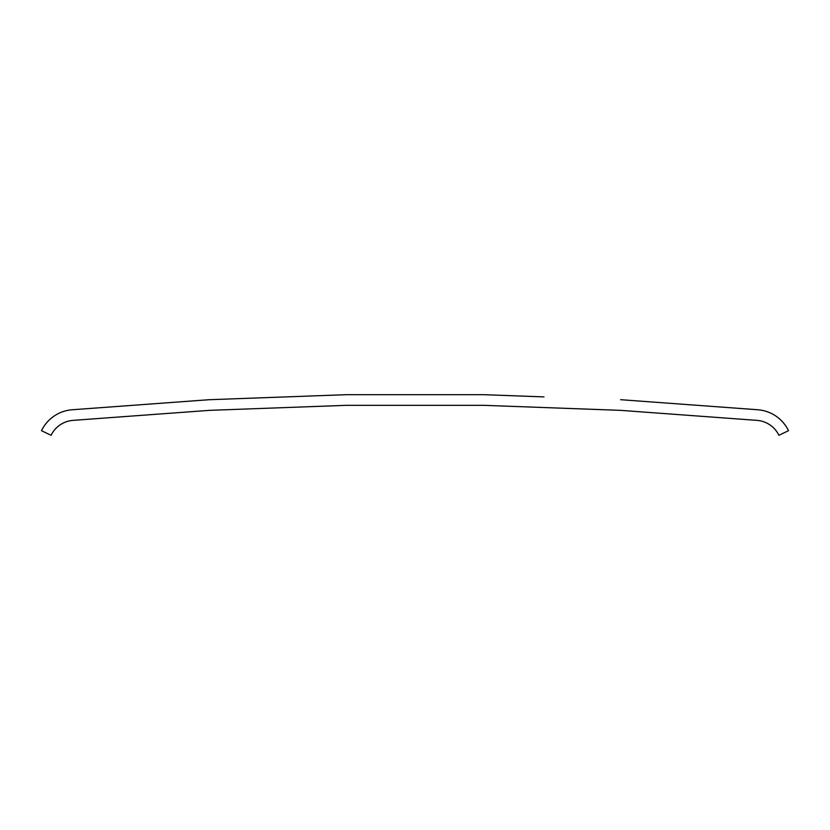 <?xml version="1.0" encoding="UTF-8"?>
<svg xmlns="http://www.w3.org/2000/svg" width="830" height="830" viewBox="0 0 830 830"><rect width="100%" height="100%" fill="white"/><g stroke="black" fill="none" stroke-linecap="round" stroke-linejoin="round"><path stroke-width="1.25" d="M543.992 396.896L483.983 394.696A15.957 15.957 0 0 0 483.402 394.686L346.598 394.686A15.957 15.957 0 0 0 346.017 394.696L209.316 399.707A15.957 15.957 0 0 0 208.735 399.738L72.303 409.75L208.735 399.738M621.265 399.738L757.697 409.75L621.265 399.738A15.957 15.957 0 0 0 620.684 399.707M72.303 409.75A37.236 37.236 0 0 0 41.5 430.677L51.076 435.314A26.602 26.602 0 0 1 73.082 420.364L209.513 410.352A5.322 5.322 0 0 1 209.7 410.342L346.411 405.331A5.322 5.322 0 0 1 346.598 405.331L483.402 405.331A5.322 5.322 0 0 1 483.589 405.331L620.301 410.342A5.322 5.322 0 0 1 620.487 410.352L756.918 420.364A26.602 26.602 0 0 1 778.924 435.314L788.5 430.677A37.236 37.236 0 0 0 757.697 409.75M286.008 396.896L209.316 399.707"/></g></svg>
